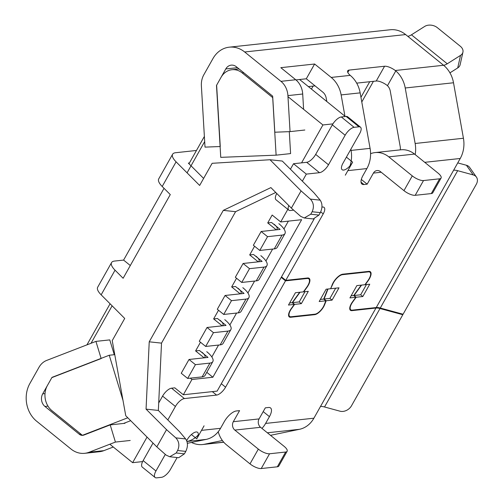 <?xml version="1.0" encoding="UTF-8"?>
<svg xmlns="http://www.w3.org/2000/svg" width="503" height="503" viewBox="0 0 503 503"><rect width="100%" height="100%" fill="white"/><g stroke="black" fill="none" stroke-linecap="round" stroke-linejoin="round"><path stroke-width="0.75" d="M195.422 364.662L209.908 363.097A18.077 6.281 29.4 0 0 212.838 361.594L205.073 375.383A18.077 6.281 -150.6 0 1 202.143 376.879L187.657 378.445L195.422 364.662L189.015 359.475L203.501 357.91A9.041 3.144 29.4 0 0 204.966 357.161A9.041 3.144 29.4 0 0 201.917 352.201L201.804 352.402M212.838 361.594A18.077 6.281 29.4 0 0 206.746 351.679M187.657 378.445L181.243 373.257L189.015 359.475M213.454 332.665L227.941 331.093A18.077 6.281 29.4 0 0 230.871 329.597L223.106 343.379A18.077 6.281 -150.6 0 1 220.169 344.882L205.683 346.448L213.454 332.665L207.041 327.478L221.527 325.906A9.041 3.144 29.4 0 0 222.999 325.158A9.041 3.144 29.4 0 0 219.949 320.197L219.836 320.405M230.871 329.597A18.077 6.281 29.4 0 0 224.778 319.675M205.683 346.448L199.276 341.26L207.041 327.478M231.487 300.662L245.973 299.096A18.077 6.281 29.4 0 0 248.903 297.6L241.132 311.382A18.077 6.281 -150.6 0 1 238.202 312.879L223.716 314.45L231.487 300.662L225.074 295.475L239.56 293.909A9.041 3.144 29.4 0 0 241.025 293.161A9.041 3.144 29.4 0 0 237.982 288.2L237.862 288.401M248.903 297.6A18.077 6.281 29.4 0 0 242.811 287.678M223.716 314.45L217.309 309.263L225.074 295.475M249.513 268.665L264 267.099A18.077 6.281 29.4 0 0 266.93 265.597L259.164 279.385A18.077 6.281 -150.6 0 1 256.234 280.881L241.748 282.447L249.513 268.665L243.106 263.478L257.593 261.912A9.041 3.144 29.4 0 0 259.058 261.158A9.041 3.144 29.4 0 0 256.008 256.203L255.895 256.404M266.93 265.597A18.077 6.281 29.4 0 0 260.837 255.675M241.748 282.447L235.341 277.26L243.106 263.478M267.546 236.668L282.032 235.096A18.077 6.281 29.4 0 0 284.962 233.599L277.197 247.382A18.077 6.281 -150.6 0 1 274.267 248.884L259.781 250.45L267.546 236.668L261.139 231.481L275.625 229.909A9.041 3.144 29.4 0 0 277.09 229.161A9.041 3.144 29.4 0 0 274.041 224.2L273.928 224.401M284.962 233.599A18.077 6.281 29.4 0 0 278.869 223.678M259.781 250.45L253.367 245.263L261.139 231.481M190.285 378.162L191.939 379.501L183.337 394.761L217.139 391.108L314.149 218.937M191.939 379.501L212.863 377.237L301.63 219.698L280.705 221.961L272.161 215.045L267.722 222.923L271.582 222.508L280.127 229.425L276.266 229.84L267.722 222.923M287.823 209.336L280.705 221.961M183.337 394.761L174.793 387.844L171.573 388.19A9.041 3.703 129 0 0 162.582 396.1L158.703 402.985M147.046 437.082L132.629 462.672L109.836 444.231M142.626 461.591L132.629 462.672M345.347 116.52L299.612 79.505M287.98 96.683L322.92 124.958L332.917 123.876M322.92 124.958L301.561 162.865M211.838 356.967L218.554 345.058M229.871 324.969L236.58 313.055M247.904 292.972L254.612 281.058M265.93 260.969L272.645 249.06M283.962 228.972L288.376 221.131M212.863 377.237L206.796 372.327M114.759 354.646L109.245 355.244L51.985 377.376L47.414 385.493A18.077 15.247 83.8 0 0 51.91 410.637L82.404 435.321L83.46 435.208M239.063 68.942L231.94 69.716A18.077 15.247 83.8 0 0 221.062 77.317L216.491 85.435L220.748 157.351L276.109 155.163L272.701 97.601L242.201 72.922L243.766 72.753M204.375 136.432L188.983 163.752M110.082 303.781L86.937 344.863M218.522 310.244L213.63 318.921L217.491 318.506L226.036 325.422L222.175 325.837L213.63 318.921M200.49 342.241L195.598 350.924L199.458 350.503L208.003 357.419L204.143 357.84L195.598 350.924M254.581 246.244L249.689 254.927L253.55 254.505L262.101 261.422L258.234 261.843L249.689 254.927M236.548 278.241L231.657 286.924L235.523 286.503L244.068 293.425L240.201 293.84L231.657 286.924M82.404 435.321L127.793 417.773M123.543 423.451L130.692 420.684M109.245 355.244L123.002 400.432M231.94 69.716A18.077 15.247 83.8 0 1 242.201 72.922M204.683 141.569L187.066 172.837M112.125 305.83L91.024 343.279M289.294 131.648L290.596 153.597L276.109 155.163M424.727 162.324L460.239 158.483L453.637 170.203A12.053 4.187 -150.6 0 1 457.673 170.687L473.197 174.912A9.041 6.853 145 0 1 476.435 177.106A9.041 6.853 145 0 1 476.31 184.274L403.085 314.237L380.281 308.031A12.053 4.187 29.4 0 0 376.25 307.547L352.219 310.144A8.438 3.458 -51 0 1 350.798 309.81A8.438 3.458 -51 0 1 352.754 301.938L356.168 297.235L362.814 296.519L369.749 284.208L365.26 284.692L368.114 280.749A9.645 3.949 129 0 0 370.353 271.758A9.645 3.949 129 0 0 368.724 271.375L342.807 274.179A9.645 3.949 129 0 0 333.219 282.611A9.645 3.949 129 0 0 332.244 284.635L330.628 288.722L326.12 289.212L319.185 301.517L325.85 300.8L324.171 305.032A8.438 3.458 -51 0 1 314.928 314.18L291.055 316.758A8.438 3.458 -51 0 1 289.634 316.425A8.438 3.458 -51 0 1 291.589 308.553L294.62 304.378L301.36 303.649L308.295 291.344L303.711 291.834L306.949 287.37A9.645 3.949 129 0 0 309.188 278.373A9.645 3.949 129 0 0 307.559 277.989L285.767 280.347L281.498 276.889M302.36 181.168L306.333 174.107L319.506 172.686A9.041 3.703 129 0 0 328.497 164.777L345.14 135.238A9.041 3.703 -51 0 1 354.131 127.334L358.96 126.813A9.041 3.703 -51 0 1 360.488 127.171A9.041 3.703 -51 0 1 359.626 133.672L342.983 163.211A9.041 3.703 129 0 0 342.128 169.712A9.041 3.703 129 0 0 343.65 170.071A9.041 3.703 129 0 0 352.641 162.167L346.41 157.125M204.08 425.815L201.521 430.367A27.118 22.874 83.8 0 1 201.514 430.367L196.742 438.836A9.041 3.703 129 0 0 197.604 432.335A9.041 3.703 129 0 0 187.085 439.88L186.676 440.609M402.312 314.029L402.809 314.727L380.004 308.521A12.053 4.187 -150.6 0 0 375.967 308.037L351.943 310.634A9.041 3.703 -51 0 1 350.415 310.276A9.041 3.703 -51 0 1 352.515 301.844L355.835 297.273L349.937 297.908L356.872 285.603L364.926 284.729L367.875 280.661A9.041 3.703 129 0 0 369.975 272.224A9.041 3.703 129 0 0 368.447 271.865L342.53 274.669A9.041 3.703 129 0 0 333.539 282.579A9.041 3.703 129 0 0 332.628 284.472L330.716 288.496M275.751 192.467L235.586 211.681L161.52 343.128L158.351 410.442L179.458 431.599L185.651 438.924L175.824 437.874C179.137 441.515 179.734 445.727 177.603 450.512L176.213 452.977L169.712 456.749L166.116 455.108L156.823 446.884L125.756 415.736L112.232 340.6L124.713 318.449L101.153 294.827L115.042 270.18A18.171 6.313 -150.6 0 1 111.565 262.579A18.171 6.313 -150.6 0 1 114.514 261.07L123.593 260.089L164.035 188.323M115.042 270.18L123.122 278.272L170.278 194.586L162.199 186.487L176.088 161.834A18.171 6.313 -150.6 0 1 172.617 154.239A18.171 6.313 -150.6 0 1 175.56 152.73L196.466 150.466M237.498 67.679L225.778 68.949L216.63 85.189L220.257 146.524L205.01 147.127L201.382 85.862A18.284 15.417 83.8 0 1 203.834 74.765L212.958 58.568A27.118 22.874 -96.2 0 1 229.274 47.175L390.227 29.759A27.118 22.874 83.8 0 1 405.632 34.569L443.571 65.271A12.053 4.942 129 0 0 447.255 63.787L460.522 55.393A9.041 6.357 12.6 0 0 462.93 52.174A9.041 6.357 12.6 0 0 460.327 46.27L437.346 27.665A9.041 6.357 12.6 0 0 424.714 26.414L411.448 34.808A12.053 4.942 -51 0 1 407.763 36.298M124.977 423.293L110.195 424.897L115.42 442.068L89.088 452.247A24.106 20.327 83.8 0 1 84.705 453.316A24.106 20.327 83.8 0 1 71.017 449.041L36.625 421.206A27.118 22.874 83.8 0 1 29.878 383.487L39.001 367.297A18.284 15.417 83.8 0 1 46.672 360.425L95.928 341.386L109.767 339.89L114.282 354.697M295.934 79.908L306.296 78.782L322.876 92.2A9.041 7.627 83.8 0 1 326.189 98.028L326.812 101.524M225.778 68.949A9.041 7.627 83.8 0 1 231.217 65.145A9.041 7.627 83.8 0 1 236.347 66.748L272.657 96.136M356.69 83.133L376.238 81.021A9.041 3.144 -150.6 0 1 386.945 85.265L387.461 85.711A9.041 7.627 83.8 0 1 390.271 91.1L400.199 146.587A9.041 7.627 83.8 0 1 400.275 149.863M306.296 78.782L314.62 64.013L280.819 67.672L295.726 79.738L280.944 81.335A18.215 15.367 83.8 0 1 287.917 95.608L290.055 131.616L304.837 130.019M345.303 175.189L347.869 170.636L366.882 168.58L363.059 175.371A12.053 4.942 129 0 0 361.915 184.041A12.053 4.942 129 0 0 363.952 184.519L367.171 184.173L361.324 179.439M349.994 165.839A27.118 22.874 -96.2 0 0 351.063 150.416L350.855 149.246M344.939 116.193L341.135 94.922A27.118 22.874 -96.2 0 0 331.194 77.431L314.62 64.013M405.632 34.569L244.672 51.979L280.944 81.335M244.672 51.979A27.118 22.874 -96.2 0 0 229.274 47.175M272.67 96.155L274.808 132.22L290.055 131.616M460.239 158.483A27.118 22.874 -96.2 0 0 463.433 138.256L415.145 143.481L405.223 87.987A27.118 22.874 -96.2 0 0 395.792 70.923L395.264 70.502A9.041 3.144 29.4 0 0 384.562 66.251L349.151 70.08A9.041 3.144 29.4 0 0 347.686 70.829A9.041 3.144 29.4 0 0 350.226 75.368L331.194 77.431M366.882 168.58A27.118 22.874 83.8 0 0 370.082 148.36L360.154 92.866A27.118 22.874 83.8 0 0 350.723 75.802L350.226 75.368M303.611 109.327L302.705 94.011A18.215 15.367 -96.2 0 0 295.726 79.738M315.054 85.868L308.364 86.591M110.195 424.897L83.856 435.076A6.023 5.08 83.8 0 1 82.762 435.34A6.023 5.08 83.8 0 1 79.342 434.271L44.943 406.437A9.041 7.627 83.8 0 1 42.698 393.862L51.847 377.621L101.153 358.557L95.928 341.386M188.355 163.11L189.411 162.997M449.94 72.853L457.717 67.93A9.041 6.357 12.6 0 0 460.132 64.711L462.93 52.174M395.264 70.502L443.571 65.271A27.118 22.874 83.8 0 1 453.511 82.769L463.433 138.256M415.145 143.481A27.118 22.874 83.8 0 1 415.176 154.591M176.088 161.834L199.653 185.456L212.134 163.305L270.004 159.74L301.071 190.889L310.364 199.106C313.677 202.747 314.268 206.959 312.137 211.75L310.753 214.209L304.246 217.988L300.649 216.34L291.363 208.116L270.891 187.594L223.294 210.367L235.586 211.681M203.614 178.42L188.355 163.129M123.593 260.089L130.302 265.521M111.565 262.579L97.676 287.232A18.171 6.313 29.4 0 0 101.153 294.827M172.617 154.239L158.728 178.886A18.171 6.313 29.4 0 0 162.199 186.487M276.757 193.479A9.041 3.703 129 0 0 276.015 199.779L288.829 210.153A9.041 3.703 -51 0 1 288.779 205.532M360.488 127.171L347.667 116.79A9.041 3.703 129 0 0 346.139 116.438L341.311 116.96A9.041 3.703 129 0 0 332.32 124.863L315.677 154.402A9.041 3.703 -51 0 1 306.685 162.312L293.513 163.733L290.432 169.209M198.226 434.944A27.118 22.874 83.8 0 1 187.059 441.471L186.997 441.483M304.246 217.988L313.243 218.95L318.94 215.089L320.323 212.624C322.561 207.852 322.517 203.696 320.191 200.163L313.991 192.831L282.296 161.054L270.004 159.74M285.767 280.347L323.215 213.888A9.041 3.703 129 0 0 324.077 207.387A9.041 3.703 129 0 0 322.549 207.029L321.97 207.091M293.664 210.153L290.357 210.512A9.041 3.703 -51 0 1 288.829 210.153M293.513 163.733L306.333 174.107M361.575 285.094L354.03 295.506L356.168 297.235M325.85 300.8L323.712 299.071L327.679 289.043M300.033 292.237L292.482 302.649L294.62 304.378M233.323 421.703A6.023 5.08 -96.2 0 0 234.826 430.084L258.328 449.11A9.041 3.144 29.4 0 0 269.564 453.775L285.66 452.034A9.041 3.144 29.4 0 0 287.125 451.279A9.041 3.144 29.4 0 0 284.082 446.318L260.579 427.299A6.023 5.08 83.8 0 1 259.076 418.917L233.323 421.703L239.566 410.63L236.347 410.976A12.053 4.942 129 0 0 224.363 421.52L220.534 428.311L201.521 430.367M187.38 443.3L206.079 439.415A27.118 22.874 -96.2 0 0 220.534 428.311M222.389 440.515L204.488 444.237A27.118 22.874 83.8 0 1 202.634 444.533A27.118 22.874 83.8 0 1 191.461 442.451M402.809 314.727L351.49 405.795A9.041 6.853 145 0 1 340.053 411.203L324.529 406.977A12.053 4.187 29.4 0 0 320.493 406.487L313.897 418.2L265.603 423.432A27.118 22.874 83.8 0 1 261.944 428.405M265.603 423.432L269.432 416.641A12.053 4.942 129 0 0 270.576 407.971A12.053 4.942 129 0 0 268.539 407.493L265.32 407.845L259.076 418.917M270.501 435.328L299.436 429.317A27.118 22.874 -96.2 0 0 313.897 418.2M84.705 453.316L99.487 451.713A24.106 20.327 -96.2 0 0 103.87 450.65L113.276 447.01M161.52 343.128L149.228 341.814L223.294 210.367M158.351 410.442L146.059 409.128L149.228 341.814M175.824 437.874L166.537 429.65L146.059 409.128M169.712 456.749L178.703 457.711L184.4 453.851L185.789 451.392C188.021 446.614 187.977 442.458 185.651 438.924M476.435 177.106L469.67 167.461A9.041 6.853 145 0 0 466.432 165.267L457.749 162.903M352.641 162.167L347.869 170.636M441.081 178.056A9.041 3.144 -150.6 0 1 439.616 178.804L423.52 180.546A9.041 3.144 -150.6 0 1 412.284 175.88L388.781 156.861A24.106 20.327 -96.2 0 0 375.093 152.585L400.847 149.8A24.106 20.327 83.8 0 1 414.535 154.075L438.031 173.095A9.041 3.144 -150.6 0 1 441.081 178.056L432.756 192.825A9.041 3.144 -150.6 0 1 431.291 193.573L415.195 195.315A9.041 3.144 -150.6 0 1 403.959 190.65L380.457 171.63A6.023 5.08 -96.2 0 0 377.036 170.561A6.023 5.08 -96.2 0 0 373.408 173.095L367.171 184.173M375.093 152.585A24.106 20.327 -96.2 0 0 370.579 153.704M354.03 295.506L360.676 294.789L362.814 296.519M366.435 284.566L360.676 294.789M320.361 299.43L323.712 299.071M292.482 302.649L299.222 301.919L301.36 303.649M304.981 291.702L299.222 301.919M156.823 446.884L166.537 429.65M291.363 208.116L301.071 190.889M153.019 443.068L143.135 460.616A9.041 3.703 129 0 0 142.28 467.117L155.1 477.492A9.041 3.703 -51 0 1 155.955 470.99L165.305 454.391M130.208 440.471L115.42 442.068M167.82 419.93L175.402 406.474A9.041 3.703 -51 0 1 184.394 398.571L216.586 395.088A9.041 3.703 129 0 0 225.57 387.178L285.49 280.844L281.221 277.386M328.013 289.005L324.045 299.034L326.183 300.763L324.554 304.868A9.041 3.703 -51 0 1 314.652 314.671L290.778 317.255A9.041 3.703 -51 0 1 289.25 316.896A9.041 3.703 -51 0 1 291.35 308.465L294.286 304.416L288.483 305.044L295.418 292.733L303.378 291.872L306.711 287.276A9.041 3.703 129 0 0 308.811 278.844A9.041 3.703 129 0 0 307.283 278.486L285.49 280.844M294.286 304.416L292.149 302.687L299.7 292.268M355.835 297.273L353.697 295.544L361.242 285.132M218.214 431.75A24.106 20.327 -96.2 0 0 226.501 444.853L250.004 463.879A9.041 3.144 29.4 0 0 261.239 468.538L277.335 466.803A9.041 3.144 29.4 0 0 278.807 466.048L287.125 451.279M191.417 434.529L196.742 438.836M177.131 457.548L170.442 469.418A9.041 3.703 -51 0 1 161.45 477.328L156.622 477.85A9.041 3.703 -51 0 1 155.1 477.492M326.183 300.763L332.062 300.128L338.997 287.817L330.961 288.691M289.659 302.957L292.149 302.687M324.045 299.034L329.924 298.398L332.062 300.128M335.683 288.175L329.924 298.398M351.113 295.821L353.697 295.544M202.143 376.879L209.908 363.097M220.169 344.882L227.941 331.093M238.202 312.879L245.973 299.096M256.234 280.881L264 267.099M274.267 248.884L282.032 235.096M342.097 274.317L342.53 274.669M376.238 81.021L384.562 66.251M395.792 70.923L387.461 85.711M347.799 72.476L349.151 70.08M45.006 393.616L42.698 393.862M369.724 81.725L360.947 97.299M460.522 55.393L457.717 67.93M360.154 92.866L341.135 94.922M311.432 89.075L313.118 86.082M47.974 406.11L44.943 406.437M411.448 34.808L447.255 63.787M370.082 148.36L351.063 150.416M302.705 94.011L287.917 95.608M80.901 434.102L79.342 434.271M405.223 87.987L453.511 82.769M320.719 211.864L323.215 213.888M361.022 182.149L363.952 184.519M263.201 411.605L269.432 416.641M320.191 200.163L310.364 199.106M466.432 165.267L473.197 174.912M306.685 162.312L319.506 172.686M315.677 154.402L328.497 164.777M332.32 124.863L345.14 135.238M341.311 116.96L354.131 127.334M346.139 116.438L358.96 126.813M412.284 175.88L403.959 190.65M414.535 154.075L388.781 156.861M204.488 444.237L223.709 442.156M187.059 441.471L206.079 439.415M176.213 452.977L184.4 453.851M320.323 212.624L312.137 211.75M318.94 215.089L310.753 214.209M185.789 451.392L177.603 450.512M376.25 307.547L453.637 170.203M373.408 173.095L381.224 172.246M89.088 452.247L103.87 450.65M267.357 432.787L299.436 429.317M439.616 178.804L431.291 193.573M415.195 195.315L423.52 180.546M380.281 308.031L457.673 170.687M162.582 396.1L175.402 406.474M171.573 388.19L184.394 398.571M212.31 391.63L216.586 395.088M221.301 383.72L225.57 387.178M306.78 278.077L307.283 278.486M290.049 316.664L290.778 317.255M314.149 314.262L314.652 314.671M367.945 271.463L368.447 271.865M351.213 310.043L351.943 310.634M250.004 463.879L258.328 449.11M143.135 460.616L155.955 470.99M375.967 308.037L320.493 406.487M380.004 308.521L324.529 406.977M260.579 427.299L234.826 430.084M261.239 468.538L269.564 453.775M285.66 452.034L277.335 466.803M373.427 81.323L361.783 101.99M349.761 308.974L350.798 309.81M288.596 315.588L289.634 316.425M202.634 444.533L223.778 442.244M307.742 277.977L308.811 278.844M368.906 271.362L369.975 272.224"/></g></svg>
